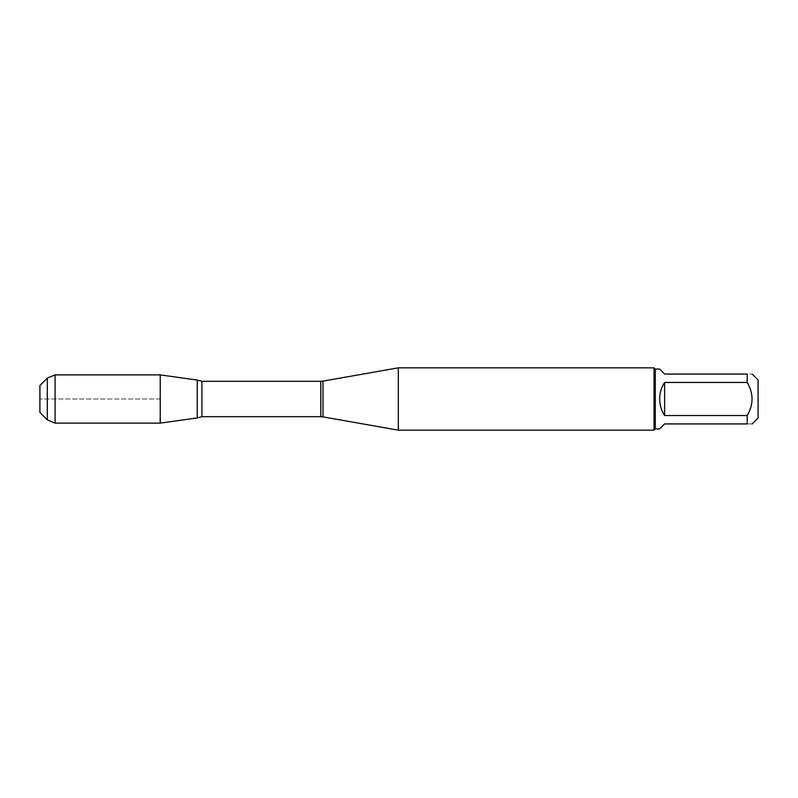 <?xml version="1.0" encoding="UTF-8"?>
<svg xmlns="http://www.w3.org/2000/svg" width="798" height="798" viewBox="0 0 798 798"><rect width="100%" height="100%" fill="white"/><g stroke="black" fill="none" stroke-linecap="round" stroke-linejoin="round"><path stroke-width="0.6" stroke-dasharray="3.99 2.99" d="M758.1 418.002L758.1 379.998M659.637 428.915L664.624 423.928L747.197 423.928C753.651 423.928 753.651 423.928 747.197 423.928L747.197 415.539C753.651 404.506 753.651 393.484 747.197 382.461L747.197 374.072C753.651 374.072 753.651 374.072 747.197 374.072L664.624 374.072L659.637 369.085M655.278 369.085L655.278 428.915M747.197 415.539L664.624 415.539C658.031 404.516 658.031 393.484 664.624 382.461L747.197 382.461M398.312 430.162L398.312 367.838M197.246 399L197.246 417.923L197.246 399M654.031 367.838L654.031 430.162M664.624 382.461L664.624 415.539M160.228 423.12L160.228 374.88M55.092 423.12L55.092 374.88M39.9 385.524L39.9 412.476M47.321 419.898L47.321 378.102M160.228 399L39.9 399L160.228 399M322.961 416.875L322.961 381.125M320.796 381.314L320.796 416.686M201.894 416.686L201.894 381.314"/><path stroke-width="1.2" d="M752.185 374.072L758.1 379.998L758.1 418.002L752.185 423.928M747.197 374.072C753.651 374.072 753.651 374.072 747.197 374.072L747.197 382.461C753.651 393.484 753.651 404.506 747.197 415.539L747.197 423.928C753.651 423.928 753.651 423.928 747.197 423.928L664.624 423.928L659.637 428.915L655.278 428.915L655.278 369.085L659.637 369.085L664.624 374.072L747.197 374.072M747.197 382.461L664.624 382.461C661.343 387.489 659.687 393.005 659.637 399C659.687 404.995 661.343 410.511 664.624 415.539L747.197 415.539M398.312 399L398.312 430.162L654.031 430.162L654.031 367.838L398.312 367.838L398.312 399M197.246 417.923L197.246 380.077L197.246 417.923L160.228 423.12L160.228 374.88L197.246 380.077L201.894 381.314L201.894 416.686L197.246 417.923M664.624 415.539L664.624 382.461M47.321 378.102L47.321 419.898L39.9 412.476L39.9 385.524L47.321 378.102L55.092 374.88L55.092 423.12L160.228 423.12M322.961 416.875L320.796 416.686L320.796 381.314L322.961 381.125L322.961 416.875L398.312 430.162M322.961 381.125L398.312 367.838M320.796 381.314L201.894 381.314M320.796 416.686L201.894 416.686M655.278 369.085L654.031 367.838M655.278 428.915L654.031 430.162M55.092 374.88L160.228 374.88M47.321 419.898L55.092 423.12"/></g></svg>
